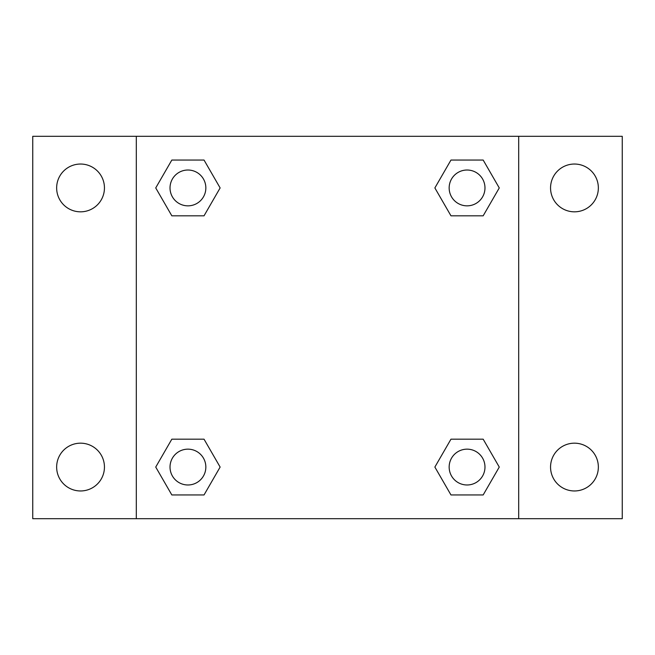 <?xml version="1.0" encoding="UTF-8"?>
<svg xmlns="http://www.w3.org/2000/svg" width="655" height="655" viewBox="0 0 655 655"><rect width="100%" height="100%" fill="white"/><g stroke="black" fill="none" stroke-linecap="round" stroke-linejoin="round"><path stroke-width="0.98" d="M32.75 136.314L622.25 136.314L622.25 518.686L32.75 518.686L32.75 136.314M574.451 164.037A23.899 23.899 0 0 1 598.351 187.936A23.899 23.899 0 0 1 574.451 211.827A23.899 23.899 0 0 1 550.552 187.936A23.899 23.899 0 0 1 574.451 164.037M574.451 443.173A23.899 23.899 0 0 1 598.351 467.064A23.899 23.899 0 0 1 574.451 490.963A23.899 23.899 0 0 1 550.552 467.064A23.899 23.899 0 0 1 574.451 443.173M80.549 443.173A23.899 23.899 0 0 1 104.448 467.064A23.899 23.899 0 0 1 80.549 490.963A23.899 23.899 0 0 1 56.649 467.064A23.899 23.899 0 0 1 80.549 443.173M80.549 164.037A23.899 23.899 0 0 1 104.448 187.936A23.899 23.899 0 0 1 80.549 211.827A23.899 23.899 0 0 1 56.649 187.936A23.899 23.899 0 0 1 80.549 164.037M171.831 439.186L204.032 439.186L220.129 467.064L204.032 494.951L171.831 494.951L155.734 467.064L171.831 439.186L204.032 439.186L171.831 439.186M450.967 160.049L483.169 160.049L499.266 187.936L483.169 215.814L450.967 215.814L434.871 187.936L450.967 160.049L483.169 160.049L450.967 160.049M136.314 518.686L136.314 136.314M518.686 136.314L518.686 518.686M171.831 160.049L204.032 160.049L220.129 187.936L204.032 215.814L171.831 215.814L155.734 187.936L171.831 160.049L204.032 160.049L171.831 160.049M450.967 439.186L483.169 439.186L499.266 467.064L483.169 494.951L450.967 494.951L434.871 467.064L450.967 439.186L483.169 439.186L450.967 439.186M483.169 494.951L450.967 494.951L483.169 494.951M484.978 467.064A17.906 17.906 0 0 0 458.115 451.557A17.906 17.906 0 0 0 458.115 482.579A17.906 17.906 0 0 0 484.978 467.064M204.032 494.951L171.831 494.951L204.032 494.951M205.842 467.064A17.906 17.906 0 0 0 178.979 451.557A17.906 17.906 0 0 0 178.979 482.579A17.906 17.906 0 0 0 205.842 467.064M483.169 215.814L450.967 215.814L483.169 215.814M484.978 187.936A17.906 17.906 0 0 0 458.115 172.421A17.906 17.906 0 0 0 458.115 203.443A17.906 17.906 0 0 0 484.978 187.936M204.032 215.814L171.831 215.814L204.032 215.814M205.842 187.936A17.906 17.906 0 0 0 178.979 172.421A17.906 17.906 0 0 0 178.979 203.443A17.906 17.906 0 0 0 205.842 187.936"/></g></svg>
